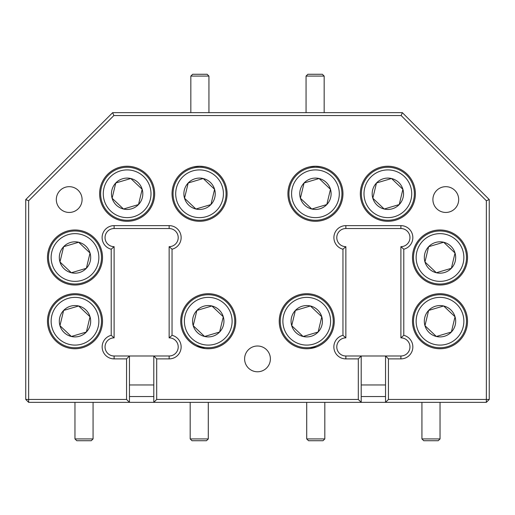 <?xml version="1.0" encoding="UTF-8"?>
<svg xmlns="http://www.w3.org/2000/svg" width="515" height="515" viewBox="0 0 515 515"><rect width="100%" height="100%" fill="white"/><g stroke="black" fill="none" stroke-linecap="round" stroke-linejoin="round"><path stroke-width="0.77" d="M81.782 344.104A23.857 23.857 0 0 0 97.869 314.446A23.857 23.857 0 0 0 68.212 298.359A23.857 23.857 0 0 0 52.124 328.016A23.857 23.857 0 0 0 81.782 344.104M67.459 295.816A26.51 26.51 0 0 1 100.412 313.693A26.51 26.51 0 0 1 82.535 346.647A26.51 26.51 0 0 1 49.582 328.77A26.51 26.51 0 0 1 67.459 295.816M79.458 336.263A15.682 15.682 0 0 0 78.653 305.981A15.682 15.682 0 0 0 59.965 325.692A15.682 15.682 0 0 0 79.458 336.263M78.859 334.248L86.372 332.021L90.028 316.77L78.653 305.981L63.622 310.442L59.965 325.692L71.34 336.482L78.859 334.248M86.372 332.021L90.028 316.77L78.653 305.981L63.622 310.442L59.965 325.692L71.34 336.482L86.372 332.021M324.817 438.915L323.008 440.724L308.524 440.724L306.708 438.915L324.817 438.915L324.817 402.344M440.042 438.915L438.226 440.724L423.742 440.724L421.933 438.915L440.042 438.915L440.042 402.344M208.292 438.915L206.476 440.724L191.992 440.724L190.183 438.915L208.292 438.915L208.292 402.344M93.067 438.915L91.258 440.724L76.774 440.724L74.958 438.915L93.067 438.915L93.067 402.344M307.867 74.276L322.351 74.276L324.167 76.085L306.058 76.085L307.867 74.276M192.649 74.276L207.133 74.276L208.942 76.085L190.833 76.085L192.649 74.276M206.348 216.641A23.857 23.857 0 0 0 222.435 186.984A23.857 23.857 0 0 0 192.777 170.896A23.857 23.857 0 0 0 176.69 200.554A23.857 23.857 0 0 0 206.348 216.641M192.024 168.353A26.51 26.51 0 0 1 224.978 186.23A26.51 26.51 0 0 1 207.101 219.184A26.51 26.51 0 0 1 174.147 201.307A26.51 26.51 0 0 1 192.024 168.353M204.024 208.8A15.682 15.682 0 0 0 203.219 178.518A15.682 15.682 0 0 0 184.531 198.23A15.682 15.682 0 0 0 204.024 208.8M203.425 206.785L210.938 204.558L214.594 189.308L203.219 178.518L188.187 182.98L184.531 198.23L195.906 209.019L203.425 206.785M184.872 198.552L195.906 209.019L210.938 204.558L214.594 189.308L203.219 178.518L188.187 182.98M188.078 183.437L184.531 198.23M322.223 216.641A23.857 23.857 0 0 0 338.31 186.984A23.857 23.857 0 0 0 308.652 170.896A23.857 23.857 0 0 0 292.565 200.554A23.857 23.857 0 0 0 322.223 216.641M307.899 168.353A26.51 26.51 0 0 1 340.853 186.23A26.51 26.51 0 0 1 322.976 219.184A26.51 26.51 0 0 1 290.022 201.307A26.51 26.51 0 0 1 307.899 168.353M319.899 208.8A15.682 15.682 0 0 0 319.094 178.518A15.682 15.682 0 0 0 300.406 198.23A15.682 15.682 0 0 0 319.899 208.8M319.3 206.785L326.813 204.558L330.469 189.308L319.094 178.518L304.062 182.98L300.406 198.23L311.781 209.019L319.3 206.785M303.953 183.437L300.406 198.23L311.781 209.019L326.813 204.558L330.469 189.308L319.094 178.518L304.062 182.98M215.038 344.104A23.857 23.857 0 0 0 231.126 314.446A23.857 23.857 0 0 0 201.468 298.359A23.857 23.857 0 0 0 185.381 328.016A23.857 23.857 0 0 0 215.038 344.104M200.715 295.816A26.51 26.51 0 0 1 233.668 313.693A26.51 26.51 0 0 1 215.791 346.647A26.51 26.51 0 0 1 182.838 328.77A26.51 26.51 0 0 1 200.715 295.816M212.714 336.263A15.682 15.682 0 0 0 211.91 305.981A15.682 15.682 0 0 0 193.222 325.692A15.682 15.682 0 0 0 212.714 336.263M212.116 334.248L219.628 332.021L223.285 316.77L211.91 305.981L196.878 310.442L193.222 325.692L204.597 336.482L212.116 334.248M193.563 326.014L204.597 336.482L219.628 332.021L223.285 316.77L211.91 305.981M211.459 306.116L196.878 310.442L193.222 325.692M81.782 280.372A23.857 23.857 0 0 0 97.869 250.715A23.857 23.857 0 0 0 68.212 234.628A23.857 23.857 0 0 0 52.124 264.285A23.857 23.857 0 0 0 81.782 280.372M67.459 232.085A26.51 26.51 0 0 1 100.412 249.962A26.51 26.51 0 0 1 82.535 282.915A26.51 26.51 0 0 1 49.582 265.038A26.51 26.51 0 0 1 67.459 232.085M79.458 272.532A15.682 15.682 0 0 0 78.653 242.25A15.682 15.682 0 0 0 59.965 261.961A15.682 15.682 0 0 0 79.458 272.532M78.859 270.517L86.372 268.289L90.028 253.039L78.653 242.25L63.622 246.711L59.965 261.961L71.34 272.75L78.859 270.517M78.203 242.385L63.622 246.711L59.965 261.961L71.34 272.75L86.372 268.289L90.028 253.039L78.653 242.25M133.926 216.641A23.857 23.857 0 0 0 150.013 186.984A23.857 23.857 0 0 0 120.356 170.896A23.857 23.857 0 0 0 104.268 200.554A23.857 23.857 0 0 0 133.926 216.641M119.602 168.353A26.51 26.51 0 0 1 152.556 186.23A26.51 26.51 0 0 1 134.679 219.184A26.51 26.51 0 0 1 101.725 201.307A26.51 26.51 0 0 1 119.602 168.353M131.602 208.8A15.682 15.682 0 0 0 130.797 178.518A15.682 15.682 0 0 0 112.109 198.23A15.682 15.682 0 0 0 131.602 208.8M131.003 206.785L138.516 204.558L142.172 189.308L130.797 178.518L115.766 182.98L112.109 198.23L123.484 209.019L131.003 206.785M138.516 204.558L142.172 189.308L130.797 178.518L115.766 182.98L112.109 198.23L123.484 209.019L138.516 204.558M394.644 216.641A23.857 23.857 0 0 0 410.732 186.984A23.857 23.857 0 0 0 381.074 170.896A23.857 23.857 0 0 0 364.987 200.554A23.857 23.857 0 0 0 394.644 216.641M380.321 168.353A26.51 26.51 0 0 1 413.275 186.23A26.51 26.51 0 0 1 395.398 219.184A26.51 26.51 0 0 1 362.444 201.307A26.51 26.51 0 0 1 380.321 168.353M392.321 208.8A15.682 15.682 0 0 0 391.516 178.518A15.682 15.682 0 0 0 372.828 198.23A15.682 15.682 0 0 0 392.321 208.8M391.722 206.785L399.234 204.558L402.891 189.308L391.516 178.518L376.484 182.98L372.828 198.23L384.203 209.019L391.722 206.785M376.375 183.437L372.828 198.23L384.203 209.019L399.234 204.558L402.891 189.308L391.516 178.518L376.484 182.98M446.788 280.372A23.857 23.857 0 0 0 462.876 250.715A23.857 23.857 0 0 0 433.218 234.628A23.857 23.857 0 0 0 417.131 264.285A23.857 23.857 0 0 0 446.788 280.372M432.465 232.085A26.51 26.51 0 0 1 465.418 249.962A26.51 26.51 0 0 1 447.541 282.915A26.51 26.51 0 0 1 414.588 265.038A26.51 26.51 0 0 1 432.465 232.085M444.464 272.532A15.682 15.682 0 0 0 443.66 242.25A15.682 15.682 0 0 0 424.972 261.961A15.682 15.682 0 0 0 444.464 272.532M443.866 270.517L451.378 268.289L455.035 253.039L443.66 242.25L428.628 246.711L424.972 261.961L436.347 272.75L443.866 270.517M425.313 262.283L436.347 272.75L451.378 268.289L455.035 253.039L443.66 242.25M443.209 242.385L428.628 246.711L424.972 261.961M313.532 344.104A23.857 23.857 0 0 0 329.619 314.446A23.857 23.857 0 0 0 299.962 298.359A23.857 23.857 0 0 0 283.874 328.016A23.857 23.857 0 0 0 313.532 344.104M299.209 295.816A26.51 26.51 0 0 1 332.162 313.693A26.51 26.51 0 0 1 314.285 346.647A26.51 26.51 0 0 1 281.332 328.77A26.51 26.51 0 0 1 299.209 295.816M311.208 336.263A15.682 15.682 0 0 0 310.403 305.981A15.682 15.682 0 0 0 291.715 325.692A15.682 15.682 0 0 0 311.208 336.263M310.609 334.248L318.122 332.021L321.778 316.77L310.403 305.981L295.372 310.442L291.715 325.692L303.09 336.482L310.609 334.248M318.231 331.563L321.778 316.77L310.403 305.981L295.372 310.442L291.715 325.692M292.057 326.014L303.09 336.482L318.122 332.021M446.788 344.104A23.857 23.857 0 0 0 462.876 314.446A23.857 23.857 0 0 0 433.218 298.359A23.857 23.857 0 0 0 417.131 328.016A23.857 23.857 0 0 0 446.788 344.104M432.465 295.816A26.51 26.51 0 0 1 465.418 313.693A26.51 26.51 0 0 1 447.541 346.647A26.51 26.51 0 0 1 414.588 328.77A26.51 26.51 0 0 1 432.465 295.816M444.464 336.263A15.682 15.682 0 0 0 443.66 305.981A15.682 15.682 0 0 0 424.972 325.692A15.682 15.682 0 0 0 444.464 336.263M443.866 334.248L451.378 332.021L455.035 316.77L443.66 305.981L428.628 310.442L424.972 325.692L436.347 336.482L443.866 334.248M425.313 326.014L436.347 336.482L451.378 332.021L455.035 316.77L443.66 305.981M443.209 306.116L428.628 310.442L424.972 325.692M309.644 166.866L315.438 166.248L320.665 166.751M316.822 346.84L309.618 348.603M69.203 186.675A12.888 12.888 0 0 0 56.315 199.562A12.888 12.888 0 0 0 69.203 212.45A12.888 12.888 0 0 0 82.091 199.562A12.888 12.888 0 0 0 69.203 186.675M445.797 186.675A12.888 12.888 0 0 0 432.903 199.562A12.888 12.888 0 0 0 445.797 212.45A12.888 12.888 0 0 0 458.685 199.562A12.888 12.888 0 0 0 445.797 186.675M257.5 346.003A12.888 12.888 0 0 0 244.612 358.891A12.888 12.888 0 0 0 257.5 371.779A12.888 12.888 0 0 0 270.388 358.891A12.888 12.888 0 0 0 257.5 346.003M315.438 166.248A27.52 27.52 0 0 0 287.917 193.769A27.52 27.52 0 0 0 315.438 221.289A27.52 27.52 0 0 0 342.958 193.769A27.52 27.52 0 0 0 315.438 166.248M440.003 293.711A27.52 27.52 0 0 0 412.483 321.231A27.52 27.52 0 0 0 440.003 348.752A27.52 27.52 0 0 0 467.523 321.231A27.52 27.52 0 0 0 440.003 293.711M306.747 293.711A27.52 27.52 0 0 0 279.227 321.231A27.52 27.52 0 0 0 306.747 348.752A27.52 27.52 0 0 0 334.267 321.231A27.52 27.52 0 0 0 306.747 293.711M440.003 229.98A27.52 27.52 0 0 0 412.483 257.5A27.52 27.52 0 0 0 440.003 285.02A27.52 27.52 0 0 0 467.523 257.5A27.52 27.52 0 0 0 440.003 229.98M387.859 166.248A27.52 27.52 0 0 0 360.339 193.769A27.52 27.52 0 0 0 387.859 221.289A27.52 27.52 0 0 0 415.38 193.769A27.52 27.52 0 0 0 387.859 166.248M127.141 166.248A27.52 27.52 0 0 0 99.62 193.769A27.52 27.52 0 0 0 127.141 221.289A27.52 27.52 0 0 0 154.661 193.769A27.52 27.52 0 0 0 127.141 166.248M74.997 229.98A27.52 27.52 0 0 0 47.477 257.5A27.52 27.52 0 0 0 74.997 285.02A27.52 27.52 0 0 0 102.517 257.5A27.52 27.52 0 0 0 74.997 229.98M205.073 348.565L196.402 346.067M208.253 293.711A27.52 27.52 0 0 0 180.733 321.231A27.52 27.52 0 0 0 208.253 348.752A27.52 27.52 0 0 0 235.773 321.231A27.52 27.52 0 0 0 208.253 293.711M74.997 293.711A27.52 27.52 0 0 0 47.477 321.231A27.52 27.52 0 0 0 74.997 348.752A27.52 27.52 0 0 0 102.517 321.231A27.52 27.52 0 0 0 74.997 293.711M193.659 166.886L199.562 166.248A27.52 27.52 0 0 0 172.042 193.769A27.52 27.52 0 0 0 199.562 221.289A27.52 27.52 0 0 0 227.083 193.769A27.52 27.52 0 0 0 199.562 166.248L204.236 166.648M361.208 396.55L385.542 396.55M361.208 384.963L385.542 384.963M358.311 358.891L361.208 355.994L400.895 355.994A9.07 9.07 0 0 0 409.966 346.923A9.07 9.07 0 0 0 400.895 337.859L400.895 246.666A9.07 9.07 0 0 0 409.966 237.602A9.07 9.07 0 0 0 400.895 228.531L345.855 228.531A9.07 9.07 0 0 0 336.784 237.602A9.07 9.07 0 0 0 345.855 246.666L345.855 337.859A9.07 9.07 0 0 0 336.784 346.923A9.07 9.07 0 0 0 345.855 355.994L361.208 355.994L361.208 402.344L153.792 402.344L153.792 355.994L169.145 355.994A9.07 9.07 0 0 0 178.216 346.93A9.07 9.07 0 0 0 169.145 337.859L169.145 246.666A9.07 9.07 0 0 0 178.216 237.602A9.07 9.07 0 0 0 169.145 228.531L114.105 228.531A9.07 9.07 0 0 0 105.041 237.602A9.07 9.07 0 0 0 114.105 246.666L114.105 337.859A9.07 9.07 0 0 0 105.041 346.93A9.07 9.07 0 0 0 114.105 355.994L153.792 355.994L156.689 358.891L156.689 399.447L358.311 399.447L358.311 358.891L345.855 358.891A11.961 11.961 0 0 1 342.958 335.317L342.958 249.209A11.967 11.967 0 0 1 345.855 225.634L400.895 225.634A11.967 11.967 0 0 1 403.792 249.209L403.792 335.317A11.967 11.967 0 0 1 400.895 358.891L388.439 358.891L388.439 399.447L486.353 399.447L486.353 200.76L401.146 115.553L113.854 115.553L28.647 200.76L28.647 399.447L126.561 399.447L126.561 358.891L114.105 358.891A11.967 11.967 0 0 1 111.208 335.317L111.208 249.209A11.961 11.961 0 0 1 114.105 225.634L169.145 225.634A11.961 11.961 0 0 1 172.042 249.209L172.042 335.317A11.961 11.961 0 0 1 169.145 358.891L156.689 358.891M129.458 396.55L153.792 396.55M129.458 384.963L153.792 384.963M126.561 358.891L129.458 355.994L129.458 402.344L28.647 402.344L28.647 399.447L25.75 399.447L25.75 199.562L112.656 112.656L402.344 112.656L489.25 199.562L489.25 399.447L486.353 402.344L385.542 402.344L385.542 355.994L388.439 358.891M126.561 399.447L129.458 402.344L153.792 402.344L156.689 399.447M358.311 399.447L361.208 402.344L385.542 402.344L388.439 399.447M169.145 337.859L172.042 335.317M169.145 246.666L172.042 249.209M114.105 246.666L111.208 249.209M114.105 337.859L111.208 335.317M400.895 337.859L403.792 335.317M400.895 246.666L403.792 249.209M345.855 246.666L342.958 249.209M345.855 337.859L342.958 335.317M489.25 399.447L486.353 399.447L486.353 402.344M486.353 200.76L489.25 199.562M401.146 115.553L402.344 112.656M113.854 115.553L112.656 112.656M28.647 200.76L25.75 199.562M28.647 402.344L25.75 399.447M169.145 355.994L169.145 358.891M169.145 228.531L169.145 225.634M114.105 228.531L114.105 225.634M114.105 355.994L114.105 358.891M400.895 355.994L400.895 358.891M400.895 228.531L400.895 225.634M345.855 228.531L345.855 225.634M345.855 355.994L345.855 358.891M306.708 438.915L306.708 402.344M421.933 438.915L421.933 402.344M190.183 438.915L190.183 402.344M74.958 438.915L74.958 402.344M306.058 112.656L306.058 76.085M324.167 112.656L324.167 76.085M190.833 112.656L190.833 76.085M208.942 112.656L208.942 76.085"/></g></svg>
